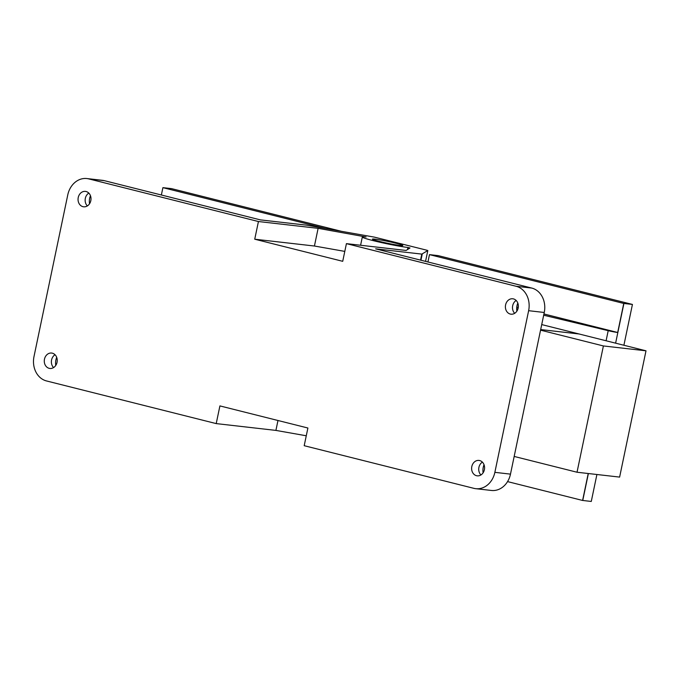 <?xml version="1.0" encoding="UTF-8"?>
<svg xmlns="http://www.w3.org/2000/svg" width="680" height="680" viewBox="0 0 680 680"><rect width="100%" height="100%" fill="white"/><g stroke="black" fill="none" stroke-linecap="round" stroke-linejoin="round"><path stroke-width="1.02" d="M577.023 472.235L603.398 345.95L540.558 330.157L514.173 456.442L577.023 472.235L619.616 477.096L646 350.812L541.722 324.581M603.398 345.95L646 350.812M578.969 333.94L540.677 329.57L578.969 333.965M53.575 367.574A7.752 6.46 96.5 0 1 55.038 354.73M56.686 357.323A12.928 10.769 -83.5 0 0 55.904 359.899A12.928 10.769 -83.5 0 0 55.76 365.423M57.043 362.329A7.752 6.46 96.5 0 1 49.878 368.458A7.752 6.46 96.5 0 1 44.336 360.017A7.752 6.46 96.5 0 1 51.637 353.048A7.752 6.46 96.5 0 1 57.043 362.329M514.692 313.31A7.752 6.46 96.5 0 1 516.154 300.466M517.794 303.059A12.928 10.769 -83.5 0 0 517.021 305.635A12.928 10.769 -83.5 0 0 516.876 311.151M518.16 308.057A7.752 6.46 96.5 0 1 510.994 314.185A7.752 6.46 96.5 0 1 505.452 305.753A7.752 6.46 96.5 0 1 512.754 298.775A7.752 6.46 96.5 0 1 518.16 308.057M480.921 474.954A7.752 6.46 96.5 0 1 482.383 462.119M484.024 464.712A12.928 10.769 -83.5 0 0 483.25 467.279A12.928 10.769 -83.5 0 0 483.106 472.804M484.389 469.71A7.752 6.46 96.5 0 1 477.224 475.838A7.752 6.46 96.5 0 1 471.682 467.398A7.752 6.46 96.5 0 1 478.983 460.428A7.752 6.46 96.5 0 1 484.389 469.71M87.346 205.929A7.752 6.46 96.5 0 1 88.808 193.086M90.457 195.679A12.928 10.769 -83.5 0 0 89.675 198.254A12.928 10.769 -83.5 0 0 89.53 203.77M90.814 200.677A7.752 6.46 96.5 0 1 83.648 206.805A7.752 6.46 96.5 0 1 78.106 198.364A7.752 6.46 96.5 0 1 85.408 191.394A7.752 6.46 96.5 0 1 90.814 200.677M306.272 435.778L275.91 430.406L216.214 423.598L46.538 380.953A20.68 17.229 96.5 0 1 34 356.541L67.77 194.888A20.68 17.229 96.5 0 1 86.87 178.551A20.68 17.229 96.5 0 1 88.748 178.891L104.371 180.676A20.68 17.229 -83.5 0 0 102.493 180.336L86.87 178.551M216.214 423.598L219.912 405.909L307.896 428.017L304.198 445.697L473.883 488.342A20.68 17.229 96.5 0 0 475.754 488.682L491.377 490.458A20.68 17.229 -83.5 0 0 510.485 474.13L494.862 472.345L528.632 310.692L544.255 312.477A20.68 17.229 -83.5 0 0 531.717 288.056L516.094 286.272A20.68 17.229 96.5 0 1 528.632 310.692M514.173 456.442L510.485 474.13M104.371 180.676L260.431 219.895L306.587 225.156L374.399 237.133L426.708 250.18L427.822 250.546L421.804 254.107L375.649 248.846L531.717 288.056M544.255 312.477L540.558 330.157M494.862 472.345A20.68 17.229 96.5 0 1 475.754 488.682M427.822 250.546L425.552 261.383L427.822 250.546M344.794 251.396L314.432 246.024L254.736 239.207L258.434 221.527L88.748 178.891M258.434 221.527L318.121 228.344L366.078 236.98A25.848 1.581 11.8 0 0 362.312 237.023A25.848 1.581 11.8 0 0 379.525 242.148A25.848 1.581 11.8 0 0 407.94 247.495L409.989 247.971L406.104 250.452L346.418 243.635L342.72 261.315L254.736 239.207M516.094 286.272L346.418 243.635M400.188 245.463A15.512 0.944 -168.2 0 1 383.07 242.284A15.512 0.944 -168.2 0 1 372.436 239.139A15.512 0.944 -168.2 0 1 387.812 241.383A15.512 0.944 -168.2 0 1 402.798 245.48A15.512 0.944 -168.2 0 1 400.188 245.463M275.91 430.406L277.975 420.503M318.121 228.344L314.432 246.024M427.933 261.978L429.471 254.626L438.141 255.612L632.434 304.436L623.909 303.467A7.752 0.476 -168.2 0 1 623.755 303.45L617.687 332.495A7.752 0.476 -168.2 0 1 608.2 330.667L543.677 315.214M517.896 309.043L516.689 308.754M588.226 473.518L582.598 500.454A7.752 0.476 11.8 0 0 582.751 500.471L591.277 501.449L596.904 474.504M161.364 194.998L162.903 187.646A7.752 0.476 -168.2 0 1 163.047 187.663L171.572 188.632L341.25 231.268M516.783 307.139L518.254 307.504M543.94 313.964L617.687 332.495M429.471 254.626L623.755 303.45M162.903 187.646L325.244 228.438M582.598 500.454L507.552 481.601M632.434 304.436L623.9 345.253M407.94 247.495L407.507 249.551M421.804 254.107L420.546 260.125M422.229 254.116L420.954 260.227M608.2 330.667L606.092 340.782M588.379 473.535L582.751 500.471M623.909 303.467L615.612 343.171M362.312 237.023L360.596 245.259"/></g></svg>
